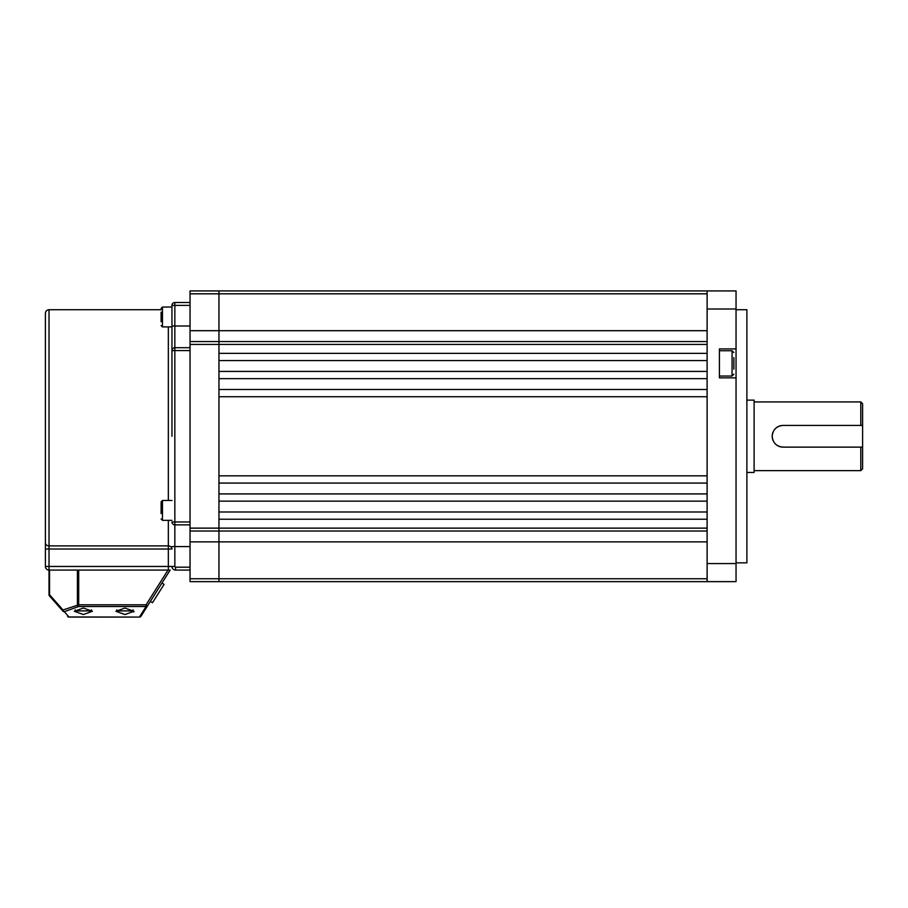 <?xml version="1.0" encoding="UTF-8"?>
<svg xmlns="http://www.w3.org/2000/svg" width="908" height="908" viewBox="0 0 908 908"><rect width="100%" height="100%" fill="white"/><g stroke="black" fill="none" stroke-linecap="round" stroke-linejoin="round"><path stroke-width="1.36" d="M190.033 305.383L174.847 305.383L174.847 325.995L171.953 325.995L171.953 306.109L171.953 307.017L162.464 307.017L162.464 326.903L171.953 326.903L171.953 436.283L171.953 305.383A2.894 2.894 0 0 1 174.847 302.489L190.033 302.489M62.947 611.175A1.805 0.999 -41.4 0 1 63.027 609.983A1.805 1.237 70.2 0 0 64.309 611.686A1.805 1.634 138.6 0 1 62.947 611.175L49.463 595.898A1.805 1.805 0 0 1 49.021 594.695L49.021 570.076L77.418 570.076L49.021 570.076A3.621 3.621 0 0 1 45.4 566.456L45.4 313.339C45.616 311.149 46.819 309.934 49.021 309.719L49.021 545.89L168.343 545.89L168.343 520.352M171.953 436.283L171.953 350.579A2.894 2.894 0 0 1 174.847 347.696L190.033 347.696M168.343 570.076L168.343 549.011L49.021 549.011L49.021 566.456L171.953 566.456A3.621 3.621 0 0 0 175.573 570.076L190.033 570.076L175.573 570.076A3.621 3.621 0 0 1 171.953 566.456L174.847 566.456A0.726 0.726 0 0 0 175.573 567.182L190.033 567.182M190.033 524.869L174.847 524.869L174.847 566.456M45.4 542.757L45.4 549.011L49.021 549.011L49.021 545.89A3.621 3.133 0 0 1 45.4 542.757M190.033 350.579L174.847 350.579L174.847 521.975L171.953 521.975A2.894 2.894 0 0 0 174.847 524.869A2.894 2.894 0 0 1 171.953 521.975A2.894 2.894 0 0 0 174.847 524.869L174.847 521.975L190.033 521.975M171.953 305.383A2.894 2.894 0 0 1 174.847 302.489L174.847 305.383L171.953 305.383A2.894 2.894 0 0 1 174.847 302.489M161.113 513.587L161.113 501.818L162.464 500.467L162.464 520.352L161.113 519.001M161.113 508.412L161.113 505.234M161.113 321.772L161.113 312.136M164.076 584.389L152.487 602.73L150.376 601.391L161.953 583.05L164.076 584.389M133.817 611.924L133.987 611.277L124.952 614.534L115.906 611.277L124.952 608.031L133.987 611.277M83.366 608.031L92.412 611.277L83.366 614.534L74.331 611.277L83.366 608.031M49.543 570.076L49.543 594.695L63.027 609.983L78.69 604.807L78.69 606.51L64.309 611.686L68.963 616.975L139.469 617.077A1.805 1.805 0 0 0 141.001 616.237A1.805 1.805 0 0 1 139.469 617.077L68.963 617.077L139.469 617.077A1.805 1.805 0 0 0 141.001 616.237L147.607 605.772L141.001 616.237A1.805 1.668 -147.7 0 1 139.469 616.975L146.075 606.51L78.69 606.51A1.805 1.237 -109.8 0 1 77.418 604.807L77.418 570.076L78.69 570.076L78.69 604.807L146.075 604.807L168.014 570.076L78.69 570.076M168.014 570.076L170.148 570.076L147.607 605.772A1.805 1.668 -147.7 0 1 146.075 606.51L146.075 604.807L147.607 605.772M68.963 616.975A1.805 1.634 138.6 0 1 67.612 616.464A1.805 1.805 0 0 0 68.963 617.077A1.805 1.805 0 0 1 67.612 616.464A1.805 1.805 0 0 0 68.963 617.077L68.963 616.975M49.543 594.695A1.805 0.999 138.6 0 0 49.463 595.898A1.805 1.805 0 0 1 49.021 594.695L49.543 594.695M190.033 581.642L218.964 581.642L190.033 581.642L190.033 290.923L218.964 290.923L190.033 290.923M707.116 330.694L218.964 330.694L218.964 341.544L218.964 290.923L218.964 330.694L190.033 330.694M190.033 344.438L707.116 344.438L707.116 353.337L218.964 353.337L218.964 341.544L190.033 341.544L218.964 341.544L218.964 531.021L190.033 531.021L218.964 531.021L218.964 541.872L190.033 541.872M707.116 541.872L218.964 541.872L218.964 581.642L707.116 581.642L218.964 581.642L218.964 519.228L707.116 519.228L707.116 528.127L190.033 528.127M218.964 360.567L707.116 360.567L707.116 371.417L218.964 371.417L218.964 360.567M218.964 511.999L218.964 501.148L707.116 501.148L707.116 511.999L218.964 511.999M218.964 493.918L218.964 483.067L707.116 483.067L707.116 493.918L218.964 493.918M218.964 475.837L218.964 396.728L707.116 396.728L707.116 475.837L218.964 475.837M218.964 389.498L218.964 378.647L707.116 378.647L707.116 389.498L218.964 389.498M218.964 290.923L736.048 290.923L736.048 348.91L719.408 348.91L719.408 377.841L736.048 377.841L736.048 348.91M707.116 341.544L218.964 341.544L707.116 341.544M707.116 531.021L218.964 531.021L707.116 531.021M736.048 309.719L746.887 309.719L746.887 562.835L736.048 562.835M736.048 377.841L736.048 581.642L707.116 581.642L736.048 581.642M736.048 309.004L707.116 309.004L707.116 563.562L736.048 563.562M736.048 290.923L707.116 290.923L707.116 309.004M707.116 581.642L707.116 563.562M754.117 470.628L860.795 470.628L860.795 447.133L783.048 447.133C776.454 446.486 772.844 442.877 772.197 436.283C772.833 429.688 776.454 426.079 783.048 425.432A10.851 10.851 0 0 0 775.375 428.61M862.6 403.742L862.6 425.432L860.795 425.432L860.795 401.926L862.6 403.742M746.887 400.122L754.117 400.122L754.117 472.444L746.887 472.444M862.6 425.432L862.6 468.823L860.795 470.628M773.048 432.072A10.851 10.851 0 0 0 773.151 440.709M775.432 444.001A10.851 10.851 0 0 0 778.882 446.293M778.962 446.327A10.851 10.851 0 0 0 783.048 447.133M860.795 447.133L862.6 447.133M783.048 425.432L860.795 425.432M733.868 357.593L733.868 369.159M168.343 500.467L168.343 326.903M171.953 350.579L174.847 350.579L174.847 325.995L190.033 325.995M190.033 546.571L171.953 546.571M168.343 549.011L171.953 549.011A3.621 3.133 180 0 0 168.343 545.89L168.343 549.011M49.021 570.076L49.021 566.456L45.4 566.456M175.573 570.076L175.573 567.182M116.814 609.858L116.814 610.891L133.09 610.891L131.955 612.015M75.228 609.858L75.228 610.891L91.504 610.891L90.369 612.015M707.116 293.817L190.033 293.817M190.033 578.748L707.116 578.748M719.408 376.037L732.064 376.037L732.064 350.726L733.868 352.531M171.839 307.017L171.953 306.109M49.021 309.719L161.113 309.719M133.09 609.858L133.09 610.891M116.814 610.891L117.949 612.015M91.504 609.858L91.504 610.891M75.228 610.891L76.363 612.015M171.953 520.352L162.464 520.352M171.953 500.467L162.464 500.467M162.464 326.903L161.113 325.541M162.464 307.017L161.113 308.368M754.117 401.926L860.795 401.926M732.064 376.037L733.868 374.221M719.408 350.726L732.064 350.726"/></g></svg>
